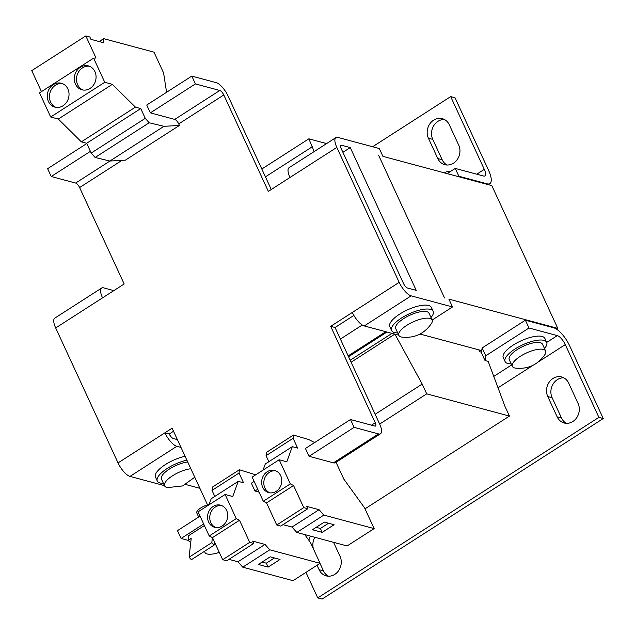 <?xml version="1.0" encoding="UTF-8"?>
<svg xmlns="http://www.w3.org/2000/svg" width="635" height="635" viewBox="0 0 635 635"><rect width="100%" height="100%" fill="white"/><g stroke="black" fill="none" stroke-linecap="round" stroke-linejoin="round"><path stroke-width="0.95" d="M267.192 471.757A11.454 9.977 -75 0 0 261.668 483.259A11.454 9.977 -75 0 0 268.74 492.601A11.454 9.977 -75 0 0 276.233 491.315A11.454 9.977 -75 0 0 281.757 479.814A11.454 9.977 -75 0 0 274.685 470.471A11.454 9.977 -75 0 0 267.192 471.757M275.749 470.837A11.454 9.977 -75 0 0 269.367 472.337A11.454 9.977 -75 0 0 263.811 483.203A11.454 9.977 -75 0 0 269.851 492.823M213.13 506.476A11.454 9.977 -75 0 0 207.597 517.977A11.454 9.977 -75 0 0 214.678 527.32A11.454 9.977 -75 0 0 222.163 526.034A11.454 9.977 -75 0 0 227.695 514.533A11.454 9.977 -75 0 0 220.615 505.19A11.454 9.977 -75 0 0 213.13 506.476M221.686 505.555A11.454 9.977 -75 0 0 215.305 507.063A11.454 9.977 -75 0 0 209.748 517.93A11.454 9.977 -75 0 0 215.781 527.542M209.09 504.539A9.168 3.119 155.2 0 0 200.755 507.952A9.168 3.119 155.2 0 0 196.794 512.961L198.676 517.033M163.417 483.338A22.916 7.803 -24.8 0 1 157.289 481.012L155.48 477.099A22.916 7.803 -24.8 0 1 165.394 464.566A22.916 7.803 -24.8 0 1 185.079 456.271M157.289 481.012A22.916 7.803 -24.8 0 1 167.203 468.479A22.916 7.803 -24.8 0 1 186.888 460.184M397.7 332.883A22.916 7.803 -24.8 0 1 391.581 330.557L389.771 326.644A22.916 7.803 -24.8 0 1 399.685 314.111A22.916 7.803 -24.8 0 1 431.371 307.419L433.181 311.333A22.916 7.803 -24.8 0 1 430.982 317.508M391.581 330.557A22.916 7.803 -24.8 0 1 401.487 318.024A22.916 7.803 -24.8 0 1 433.181 311.333M53.276 84.653A12.375 10.771 -75 0 0 47.307 97.084A12.375 10.771 -75 0 0 54.943 107.164A12.375 10.771 -75 0 0 63.032 105.775A12.375 10.771 -75 0 0 69.001 93.353A12.375 10.771 -75 0 0 61.365 83.264A12.375 10.771 -75 0 0 53.276 84.653M62.436 83.629A12.375 10.771 -75 0 0 55.451 85.241A12.375 10.771 -75 0 0 49.451 97.028A12.375 10.771 -75 0 0 56.055 107.394M80.304 67.294A12.375 10.771 -75 0 0 74.335 79.716A12.375 10.771 -75 0 0 81.978 89.805A12.375 10.771 -75 0 0 90.067 88.416A12.375 10.771 -75 0 0 96.036 75.994A12.375 10.771 -75 0 0 88.392 65.905A12.375 10.771 -75 0 0 80.304 67.294M89.464 66.262A12.375 10.771 -75 0 0 82.486 67.881A12.375 10.771 -75 0 0 76.486 79.669A12.375 10.771 -75 0 0 83.082 90.035M187.722 461.994A18.328 6.239 155.2 0 0 169.378 469.067A18.328 6.239 155.2 0 0 161.449 479.092L164.568 485.831A18.328 6.239 -24.8 0 1 172.498 475.805A18.328 6.239 -24.8 0 1 190.833 468.733M432.133 320L429.022 313.253A18.328 6.239 155.2 0 0 403.669 318.603A18.328 6.239 155.2 0 0 395.74 328.636L398.851 335.375A18.328 6.239 -24.8 0 1 406.781 325.35A18.328 6.239 -24.8 0 1 432.133 320A18.328 6.239 -24.8 0 1 431.451 323.501C424.307 333.843 414.48 338.384 401.963 337.122A18.328 6.239 -24.8 0 1 398.851 335.375M511.207 363.879A22.916 7.803 -24.8 0 1 507.865 363.514A22.916 7.803 -24.8 0 1 505.087 361.553L503.277 357.64A22.916 7.803 -24.8 0 1 516.866 342.932A22.916 7.803 -24.8 0 1 542.1 336.455A22.916 7.803 -24.8 0 1 544.878 338.415L546.687 342.328A22.916 7.803 -24.8 0 1 544.489 348.496M505.087 361.553A22.916 7.803 -24.8 0 1 518.668 346.845A22.916 7.803 -24.8 0 1 543.909 340.368A22.916 7.803 -24.8 0 1 546.687 342.328M450.985 171.164A9.168 3.119 155.2 0 0 443.984 172.76M545.64 350.988L542.528 344.249A18.328 6.239 155.2 0 0 540.306 342.678A18.328 6.239 155.2 0 0 520.113 347.861A18.328 6.239 155.2 0 0 509.246 359.624L512.358 366.371A18.328 6.239 -24.8 0 1 523.232 354.6A18.328 6.239 -24.8 0 1 543.417 349.425A18.328 6.239 -24.8 0 1 545.64 350.988A18.328 6.239 -24.8 0 1 544.957 354.497C537.821 364.839 527.987 369.38 515.469 368.117A18.328 6.239 -24.8 0 1 514.58 367.943A18.328 6.239 -24.8 0 1 512.358 366.371M207.55 504.896L172.101 428.188L164.894 432.816L169.251 433.983L173.514 431.244M271.28 189.5L228.14 96.139A13.748 4.882 -122.7 0 0 216.186 82.645L191.802 76.097L146.741 105.029L150.36 112.855L174.744 119.404L219.805 90.472L195.413 83.923L191.802 76.097M350.258 147.59L416.227 290.362L407.519 288.028A4.58 1.627 -122.7 0 1 403.535 283.527L341.178 148.582A4.58 1.627 57.3 0 1 340.884 145.304A4.58 1.627 57.3 0 1 341.551 145.248L350.258 147.59L342.908 152.313M354.108 427.363L309.047 456.295L305.435 448.469L350.488 419.537L354.108 427.363L378.492 433.911A13.748 4.882 -122.7 0 0 380.5 433.745A13.748 4.882 -122.7 0 0 379.603 423.926L335.05 327.509L353.878 315.42M380.5 433.745L335.447 462.677A13.748 4.882 -122.7 0 1 333.438 462.844L309.047 456.295M177.371 439.595L173.236 438.483A4.58 1.627 -122.7 0 1 169.251 433.983M185.73 484.513L199.882 488.315M121.976 160.353L79.613 187.555L124.166 283.98L102.537 297.863A13.748 4.882 -122.7 0 1 101.64 288.052L54.785 318.143A13.748 4.882 57.3 0 0 55.682 327.954L118.039 462.907A13.748 4.882 57.3 0 0 129.992 476.393L164.489 485.656M79.613 187.555A4.58 1.627 57.3 0 0 75.629 183.063L109.926 161.036M86.797 143.534L47.625 168.688L51.237 176.514L75.629 183.063M335.931 137.597A13.748 4.882 -122.7 0 1 337.931 137.43L379.309 148.534L382.921 156.361L491.808 185.603L557.776 328.374L448.897 299.133L452.509 306.959L411.131 295.846A13.748 4.882 -122.7 0 1 399.177 282.361L336.82 147.407A13.748 4.882 -122.7 0 1 335.931 137.597L289.068 167.688A13.748 4.882 57.3 0 0 289.965 177.498L268.343 191.389L223.79 94.964L178.729 123.904A4.58 1.627 57.3 0 0 174.744 119.404M219.805 90.472A4.58 1.627 -122.7 0 1 223.79 94.964M444.54 297.966L378.571 155.194L444.54 297.966M335.05 327.509L330.692 326.342L352.322 312.452A13.748 4.882 57.3 0 0 364.276 325.938L398.772 335.201M330.692 326.342L375.245 422.759A4.58 1.627 -122.7 0 1 375.547 426.029A4.58 1.627 -122.7 0 1 374.88 426.085L350.488 419.537M257.747 489.244L254.984 491.014L259.072 492.117M314.627 442.571L308.673 439.531L293.473 435.038L293.108 438.309L297.624 448.088L292.298 446.659L286.798 461.796L279.17 459.748L290.33 483.886L293.568 485.545L303.776 507.635L307.816 508.714L306.737 506.381L319.064 509.691L323.842 515.088L374.142 528.598L364.569 507.865L343.789 479.06L336.042 462.296M203.676 523.962L181.094 538.464L188.143 540.361M203.232 526.288A18.328 6.239 -24.8 0 1 204.391 525.494M179.443 125.436L125.373 160.163L109.887 161.036L163.949 126.317L179.443 125.436L178.729 123.904M180.983 447.413L176.847 446.302A13.748 4.882 -122.7 0 1 164.894 432.816L118.039 462.907M101.64 288.052A13.748 4.882 -122.7 0 1 103.648 287.885L113.824 290.616M481.711 350.623L420.013 334.05M254.984 491.014L251.365 483.195L254.127 481.417M283.027 524.637L292.029 527.05L296.807 532.447L347.115 545.957L374.142 528.598M279.17 459.748L252.143 477.115L263.295 501.245L266.541 502.904L276.741 524.994L280.781 526.074L307.816 508.714M292.298 446.659L265.271 464.018L263.057 470.098M293.473 435.038L266.438 452.398L266.073 455.668L268.867 461.708M255.715 474.821L239.403 469.757L239.046 473.027L243.562 482.806L238.236 481.378L232.727 496.514L225.108 494.474L236.26 518.612L239.506 520.263L249.714 542.353L253.746 543.433L252.674 541.107L264.993 544.417L269.78 549.807L320.08 563.316L310.499 542.584L304.721 534.575M181.094 538.464L177.475 530.646L200.065 516.136M228.957 559.356L237.958 561.777L242.745 567.166L293.045 580.676L320.08 563.316M225.108 494.474L198.072 511.834L209.225 535.972L212.471 537.623L222.679 559.713L226.719 560.8L253.746 543.433M238.236 481.378L211.201 498.737L208.986 504.825M239.403 469.757L212.376 487.124L212.011 490.395L214.797 496.427M340.392 339.066L362.283 325.009M166.568 92.297L163.584 72.89L154.003 52.165L103.703 38.656L103.259 42.648L90.932 39.338L89.852 37.005L85.812 35.925L96.02 58.007L93.607 58.142L104.759 82.28L112.379 84.328L135.422 107.132L140.74 108.561L145.264 118.34L149.177 122.761L163.949 126.317M195.413 83.923L150.36 112.855M93.607 58.142L39.537 92.861L50.689 116.999L58.317 119.047L81.351 141.851L86.677 143.28L91.194 153.059L95.115 157.48L109.887 161.036M85.812 35.925L31.75 70.644L41.45 91.638M90.408 151.352L51.237 176.514M322.207 532.376L334.097 524.732L324.302 522.105L312.404 529.741L322.207 532.376L320.397 528.463L328.533 523.24M296.807 532.447L323.842 515.088M319.064 509.691L292.029 527.05M276.741 524.994L303.776 507.635M266.541 502.904L293.568 485.545M290.33 483.886L263.295 501.245M266.073 455.668L293.108 438.309M268.137 567.095L280.035 559.459L270.232 556.824L258.342 564.467L268.137 567.095L266.335 563.181L274.463 557.959M242.745 567.166L269.78 549.807M264.993 544.417L237.958 561.777M222.679 559.713L249.714 542.353M212.471 537.623L239.506 520.263M236.26 518.612L209.225 535.972M212.011 490.395L239.046 473.027M204.406 525.534L188.659 535.646L188.135 540.353L190.722 542.687M95.115 157.48L149.177 122.761M432.149 320.032L452.509 306.959M348.163 355.894L385.802 331.724M86.677 143.28L140.74 108.561M145.264 118.34L91.194 153.059M81.351 141.851L135.422 107.132M58.317 119.047L112.379 84.328M50.689 116.999L104.759 82.28M103.703 38.656L99.187 41.553M320.397 528.463L316.166 527.328M266.335 563.181L262.104 562.046M212.376 537.575L211.812 542.623L189.103 557.205L191.198 538.385L188.135 540.353M556.554 329.16L557.776 328.374M481.568 351.528L480.806 352.02L481.465 352.195M314.182 151.559L308.856 138.819L326.604 143.581M305.959 572.389L317.754 597.908L598.892 417.362L603.25 418.528L569.635 345.773A18.328 6.509 -122.7 0 0 553.688 327.787L525.383 320.191L482.132 347.964L481.393 352.687L485.005 360.513L488.148 361.355L504.936 406.297L509.453 416.076L426.704 393.851L422.188 384.072L394.938 334.169M480.806 352.02L479.719 351.726L478.853 349.853M386.969 332.034L348.544 356.711M211.812 542.623L214.066 545.163L191.357 559.745L189.103 557.205M214.432 541.877L214.066 545.163M598.892 417.362L565.277 344.607L538.353 361.894M578.072 403.447A13.287 11.573 105 0 1 576.54 417.957A13.287 11.573 105 0 1 564.174 422.997A13.287 11.573 105 0 1 557.165 416.87L547.767 396.534A13.287 11.573 105 0 1 549.291 382.024A13.287 11.573 105 0 1 561.665 376.984A13.287 11.573 105 0 1 568.674 383.103L578.072 403.447M333.565 542.322L340.035 556.308A13.287 11.573 105 0 1 338.503 570.817A13.287 11.573 105 0 1 326.136 575.858A13.287 11.573 105 0 1 319.127 569.738L317.055 565.253M308.856 540.306A13.287 11.573 105 0 1 310.475 536.115M476.782 174.196L484.307 169.362L450.683 96.607L372.618 146.741M449.31 124.785L458.708 145.121A13.287 11.573 105 0 1 457.176 159.631A13.287 11.573 105 0 1 444.81 164.671A13.287 11.573 105 0 1 437.801 158.552L428.403 138.208A13.287 11.573 105 0 1 429.935 123.698A13.287 11.573 105 0 1 442.301 118.658A13.287 11.573 105 0 1 449.31 124.785M458.303 176.601L458.867 176.244L487.18 183.84L486.616 184.206M308.856 138.819L261.818 169.021M312.476 146.637L265.438 176.847M351.091 362.22L394.811 334.137M422.188 384.072L375.142 414.282M426.704 393.851L379.666 424.061M509.453 416.076L365.014 508.833M482.132 347.964L485.743 355.791L485.005 360.513M391.978 333.375L350.171 360.228M219.273 552.355A18.328 6.239 -24.8 0 1 204.922 552.402A18.328 6.239 -24.8 0 1 204.724 551.164M194.77 477.242L182.57 485.934L167.68 487.585A18.328 6.239 -24.8 0 1 164.568 485.831M546.719 342.408L557.308 335.613A9.168 3.254 -122.7 0 1 565.277 344.607M525.383 320.191L528.995 328.009L485.743 355.791M557.308 335.613L528.995 328.009M317.754 597.908L322.104 599.075L603.25 418.528M563.777 377.817A13.287 11.573 -75 0 0 552.95 384.27A13.287 11.573 -75 0 0 552.117 397.7L561.523 418.044A13.287 11.573 -75 0 0 566.412 423.331M320 563.364L323.485 570.905A13.287 11.573 -75 0 0 328.374 576.199M314.825 537.289A13.287 11.573 -75 0 0 313.523 549.116M450.683 96.607L455.041 97.782L488.656 170.537A18.328 6.509 -122.7 0 1 489.855 183.618A18.328 6.509 -122.7 0 1 487.18 183.84M484.307 169.362A9.168 3.254 -122.7 0 1 484.902 175.911A9.168 3.254 -122.7 0 1 483.56 176.022L455.255 168.418L458.867 176.244M444.413 119.491A13.287 11.573 -75 0 0 433.594 125.944A13.287 11.573 -75 0 0 432.76 139.375L442.158 159.718A13.287 11.573 -75 0 0 447.056 165.013M447.167 173.609L455.255 168.418M378.492 433.911L333.438 462.844M341.551 145.248L340.55 145.891M371.483 425.172L375.245 422.759M352.322 312.452L399.177 282.361M336.82 147.407L289.965 177.498M102.537 297.863L55.682 327.954M129.992 476.393L176.847 446.302M364.276 325.938L411.131 295.846M533.146 365.244L498.023 387.794M493.768 376.412L511.683 364.911M561.523 418.044L557.165 416.87M547.767 396.534L552.117 397.7M319.127 569.738L323.485 570.905M437.801 158.552L442.158 159.718M432.76 139.375L428.403 138.208M204.922 552.402L204.43 551.355M489.855 183.618L488.259 184.642"/></g></svg>
